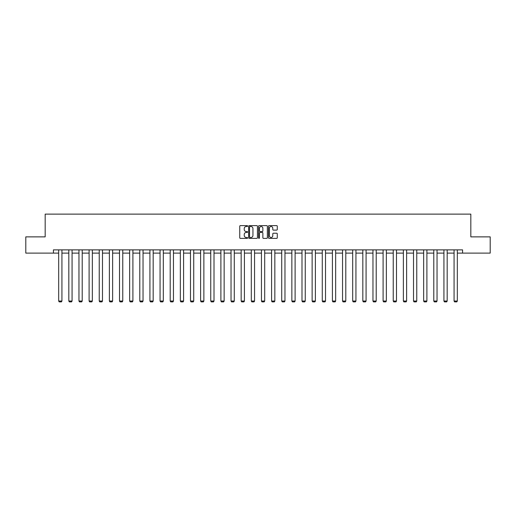 <?xml version="1.0" encoding="UTF-8"?>
<svg xmlns="http://www.w3.org/2000/svg" width="516" height="516" viewBox="0 0 516 516"><rect width="100%" height="100%" fill="white"/><g stroke="black" fill="none" stroke-linecap="round" stroke-linejoin="round"><path stroke-width="0.77" d="M247.603 226.066A0.445 0.445 0 0 0 247.158 225.621L240.379 225.621A0.639 0.639 0 0 0 239.74 226.26L239.74 237.741A0.639 0.639 0 0 0 240.379 238.379L247.158 238.379A0.445 0.445 0 0 0 247.603 237.934A0.445 0.445 0 0 0 247.158 237.483L246.28 237.483A2.038 2.038 0 0 1 244.236 235.444L244.236 234.483A2.038 2.038 0 0 1 246.28 232.445L247.158 232.445A0.445 0.445 0 0 0 247.603 232A0.445 0.445 0 0 0 247.158 231.555L246.28 231.555A2.038 2.038 0 0 1 244.236 229.51L244.236 228.556A2.038 2.038 0 0 1 246.28 226.511L247.158 226.511A0.445 0.445 0 0 0 247.603 226.066M276.64 230.117A0.639 0.639 0 0 0 277.279 229.478L277.279 226.26A0.639 0.639 0 0 0 276.64 225.621L269.113 225.621A0.639 0.639 0 0 0 268.475 226.26L268.475 237.741A0.639 0.639 0 0 0 269.113 238.379L276.64 238.379A0.639 0.639 0 0 0 277.279 237.741L277.279 233.851A0.639 0.639 0 0 0 276.64 233.213L273.422 233.213A0.639 0.639 0 0 0 272.783 233.851L272.783 235.78A1.709 1.709 0 0 1 271.074 237.483A1.709 1.709 0 0 1 269.371 235.78L269.371 228.22A1.709 1.709 0 0 1 271.074 226.511A1.709 1.709 0 0 1 272.783 228.22L272.783 229.478A0.639 0.639 0 0 0 273.422 230.117L276.64 230.117M53.419 253.117L25.8 253.117L25.8 236.87L45.169 236.87L45.169 214.127L470.831 214.127L470.831 236.87L490.2 236.87L490.2 253.117L462.581 253.117L462.581 249.873L53.419 249.873L53.419 253.117L58.682 253.117M257.439 226.26A0.639 0.639 0 0 0 256.807 225.621L249.28 225.621A0.639 0.639 0 0 0 248.641 226.26L248.641 237.741A0.639 0.639 0 0 0 249.28 238.379L256.807 238.379A0.639 0.639 0 0 0 257.439 237.741L257.439 226.26M259.193 225.621L266.72 225.621A0.639 0.639 0 0 1 267.359 226.26L267.359 237.741A0.639 0.639 0 0 1 266.72 238.379L263.502 238.379A0.639 0.639 0 0 1 262.863 237.741L262.863 233.084A0.639 0.639 0 0 0 262.225 232.445L260.09 232.445A0.639 0.639 0 0 0 259.451 233.084L259.451 237.934A0.445 0.445 0 0 1 259.006 238.379A0.445 0.445 0 0 1 258.561 237.934L258.561 226.26A0.639 0.639 0 0 1 259.193 225.621M61.933 253.117L68.822 253.117M72.072 253.117L78.961 253.117M82.212 253.117L89.1 253.117M92.345 253.117L99.233 253.117M102.484 253.117L109.373 253.117M112.623 253.117L119.512 253.117M122.763 253.117L129.651 253.117M132.902 253.117L139.791 253.117M143.035 253.117L149.924 253.117M153.175 253.117L160.063 253.117M163.314 253.117L170.203 253.117M173.453 253.117L180.342 253.117M183.586 253.117L190.475 253.117M193.726 253.117L200.614 253.117M203.865 253.117L210.754 253.117M214.005 253.117L220.893 253.117M224.144 253.117L231.033 253.117M234.277 253.117L241.165 253.117M244.416 253.117L251.305 253.117M254.556 253.117L261.444 253.117M264.695 253.117L271.584 253.117M274.835 253.117L281.723 253.117M284.967 253.117L291.856 253.117M295.107 253.117L301.995 253.117M305.246 253.117L312.135 253.117M315.386 253.117L322.274 253.117M325.525 253.117L332.414 253.117M335.658 253.117L342.547 253.117M345.797 253.117L352.686 253.117M355.937 253.117L362.825 253.117M366.076 253.117L372.965 253.117M376.209 253.117L383.098 253.117M386.349 253.117L393.237 253.117M396.488 253.117L403.377 253.117M406.627 253.117L413.516 253.117M416.767 253.117L423.655 253.117M426.9 253.117L433.788 253.117M437.039 253.117L443.928 253.117M447.178 253.117L454.067 253.117M457.318 253.117L462.581 253.117M249.976 226.511A0.445 0.445 0 0 0 249.531 226.956L249.531 237.037A0.445 0.445 0 0 0 249.976 237.483L250.905 237.483A2.038 2.038 0 0 0 252.943 235.444L252.943 228.556A2.038 2.038 0 0 0 250.905 226.511L249.976 226.511M262.863 228.253A1.709 1.709 0 0 0 261.161 226.543A1.709 1.709 0 0 0 259.451 228.253L259.451 230.916A0.639 0.639 0 0 0 260.09 231.555L262.225 231.555A0.639 0.639 0 0 0 262.863 230.916L262.863 228.253M61.933 249.873L61.933 301.028L58.682 301.028L58.682 249.873M61.933 301.028L61.443 301.873L59.172 301.873L58.682 301.028M72.072 249.873L72.072 301.028L68.822 301.028L68.822 249.873M72.072 301.028L71.582 301.873L69.312 301.873L68.822 301.028M82.212 249.873L82.212 301.028L78.961 301.028L78.961 249.873M82.212 301.028L81.722 301.873L79.445 301.873L78.961 301.028M92.345 249.873L92.345 301.028L89.1 301.028L89.1 249.873M92.345 301.028L91.861 301.873L89.584 301.873L89.1 301.028M102.484 249.873L102.484 301.028L99.233 301.028L99.233 249.873M102.484 301.028L102 301.873L99.723 301.873L99.233 301.028M112.623 249.873L112.623 301.028L109.373 301.028L109.373 249.873M112.623 301.028L112.133 301.873L109.863 301.873L109.373 301.028M122.763 249.873L122.763 301.028L119.512 301.028L119.512 249.873M122.763 301.028L122.273 301.873L120.002 301.873L119.512 301.028M132.902 249.873L132.902 301.028L129.651 301.028L129.651 249.873M132.902 301.028L132.412 301.873L130.135 301.873L129.651 301.028M143.035 249.873L143.035 301.028L139.791 301.028L139.791 249.873M143.035 301.028L142.551 301.873L140.275 301.873L139.791 301.028M153.175 249.873L153.175 301.028L149.924 301.028L149.924 249.873M153.175 301.028L152.691 301.873L150.414 301.873L149.924 301.028M163.314 249.873L163.314 301.028L160.063 301.028L160.063 249.873M163.314 301.028L162.824 301.873L160.553 301.873L160.063 301.028M173.453 249.873L173.453 301.028L170.203 301.028L170.203 249.873M173.453 301.028L172.963 301.873L170.686 301.873L170.203 301.028M183.586 249.873L183.586 301.028L180.342 301.028L180.342 249.873M183.586 301.028L183.103 301.873L180.826 301.873L180.342 301.028M193.726 249.873L193.726 301.028L190.475 301.028L190.475 249.873M193.726 301.028L193.242 301.873L190.965 301.873L190.475 301.028M203.865 249.873L203.865 301.028L200.614 301.028L200.614 249.873M203.865 301.028L203.375 301.873L201.105 301.873L200.614 301.028M214.005 249.873L214.005 301.028L210.754 301.028L210.754 249.873M214.005 301.028L213.514 301.873L211.244 301.873L210.754 301.028M224.144 249.873L224.144 301.028L220.893 301.028L220.893 249.873M224.144 301.028L223.654 301.873L221.377 301.873L220.893 301.028M234.277 249.873L234.277 301.028L231.033 301.028L231.033 249.873M234.277 301.028L233.793 301.873L231.516 301.873L231.033 301.028M244.416 249.873L244.416 301.028L241.165 301.028L241.165 249.873M244.416 301.028L243.933 301.873L241.656 301.873L241.165 301.028M254.556 249.873L254.556 301.028L251.305 301.028L251.305 249.873M254.556 301.028L254.065 301.873L251.795 301.873L251.305 301.028M264.695 249.873L264.695 301.028L261.444 301.028L261.444 249.873M264.695 301.028L264.205 301.873L261.935 301.873L261.444 301.028M274.835 249.873L274.835 301.028L271.584 301.028L271.584 249.873M274.835 301.028L274.344 301.873L272.067 301.873L271.584 301.028M284.967 249.873L284.967 301.028L281.723 301.028L281.723 249.873M284.967 301.028L284.484 301.873L282.207 301.873L281.723 301.028M295.107 249.873L295.107 301.028L291.856 301.028L291.856 249.873M295.107 301.028L294.623 301.873L292.346 301.873L291.856 301.028M305.246 249.873L305.246 301.028L301.995 301.028L301.995 249.873M305.246 301.028L304.756 301.873L302.486 301.873L301.995 301.028M315.386 249.873L315.386 301.028L312.135 301.028L312.135 249.873M315.386 301.028L314.895 301.873L312.625 301.873L312.135 301.028M325.525 249.873L325.525 301.028L322.274 301.028L322.274 249.873M325.525 301.028L325.035 301.873L322.758 301.873L322.274 301.028M335.658 249.873L335.658 301.028L332.414 301.028L332.414 249.873M335.658 301.028L335.174 301.873L332.897 301.873L332.414 301.028M345.797 249.873L345.797 301.028L342.547 301.028L342.547 249.873M345.797 301.028L345.314 301.873L343.037 301.873L342.547 301.028M355.937 249.873L355.937 301.028L352.686 301.028L352.686 249.873M355.937 301.028L355.447 301.873L353.176 301.873L352.686 301.028M366.076 249.873L366.076 301.028L362.825 301.028L362.825 249.873M366.076 301.028L365.586 301.873L363.309 301.873L362.825 301.028M376.209 249.873L376.209 301.028L372.965 301.028L372.965 249.873M376.209 301.028L375.725 301.873L373.449 301.873L372.965 301.028M386.349 249.873L386.349 301.028L383.098 301.028L383.098 249.873M386.349 301.028L385.865 301.873L383.588 301.873L383.098 301.028M396.488 249.873L396.488 301.028L393.237 301.028L393.237 249.873M396.488 301.028L395.998 301.873L393.727 301.873L393.237 301.028M406.627 249.873L406.627 301.028L403.377 301.028L403.377 249.873M406.627 301.028L406.137 301.873L403.867 301.873L403.377 301.028M416.767 249.873L416.767 301.028L413.516 301.028L413.516 249.873M416.767 301.028L416.277 301.873L414 301.873L413.516 301.028M426.9 249.873L426.9 301.028L423.655 301.028L423.655 249.873M426.9 301.028L426.416 301.873L424.139 301.873L423.655 301.028M437.039 249.873L437.039 301.028L433.788 301.028L433.788 249.873M437.039 301.028L436.555 301.873L434.279 301.873L433.788 301.028M447.178 249.873L447.178 301.028L443.928 301.028L443.928 249.873M447.178 301.028L446.688 301.873L444.418 301.873L443.928 301.028M457.318 249.873L457.318 301.028L454.067 301.028L454.067 249.873M457.318 301.028L456.828 301.873L454.557 301.873L454.067 301.028"/></g></svg>
